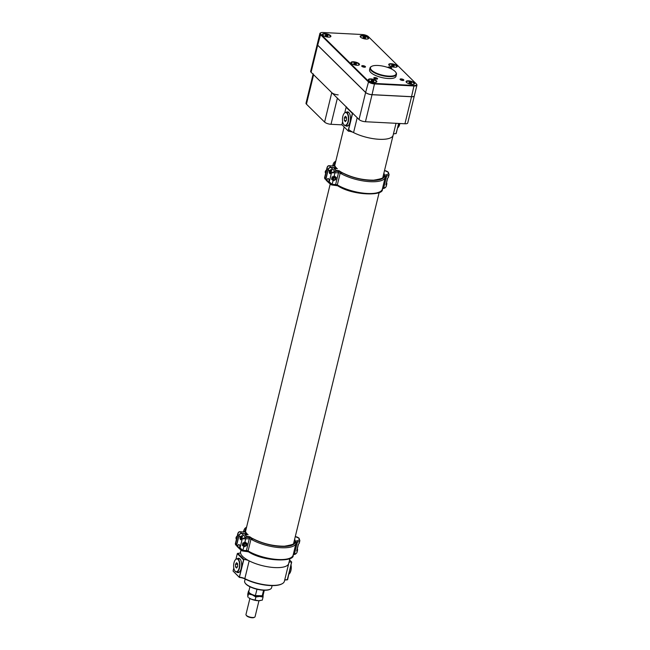<?xml version="1.0" encoding="UTF-8"?>
<svg xmlns="http://www.w3.org/2000/svg" width="650" height="650" viewBox="0 0 650 650"><rect width="100%" height="100%" fill="white"/><g stroke="black" fill="none" stroke-linecap="round" stroke-linejoin="round"><path stroke-width="0.97" d="M348.4 131.202L341.884 124.646L348.4 131.202A5.151 1.739 13.7 0 1 353.567 132.584A24.781 8.352 -166.3 0 0 378.381 139.238A24.781 8.352 -166.3 0 0 393.136 135.208A24.781 8.352 -166.3 0 1 374.822 138.897A24.781 8.352 -166.3 0 1 348.644 129.537M288.819 562.794A5.151 1.739 -166.3 0 0 288.803 562.916A24.781 8.352 -166.3 0 1 288.73 563.493A24.781 8.352 -166.3 0 1 268.848 566.962A24.781 8.352 -166.3 0 1 242.71 556.497A24.781 8.352 -166.3 0 1 240.581 551.761A24.781 8.352 -166.3 0 1 241.239 550.501M240.443 552.573L240.5 552.337A5.151 1.739 -166.3 0 1 240.484 552.459A5.151 1.739 -166.3 0 1 237.738 553.312L244.002 559.488A5.151 1.739 -166.3 0 1 249.161 560.869L244.831 578.638A24.781 8.352 13.7 0 0 282.092 583.781A24.781 8.352 13.7 0 0 284.391 581.262L288.73 563.493A24.781 8.352 -166.3 0 1 273.975 567.531A24.781 8.352 -166.3 0 1 249.161 560.869M288.966 562.526A5.151 1.739 -166.3 0 1 291.574 561.933L289.583 559.975M240.5 552.337A24.781 8.352 -166.3 0 1 240.581 551.761L240.947 550.249M281.864 583.895A24.383 8.223 -166.3 0 1 281.653 584.009A24.383 8.223 -166.3 0 1 244.985 578.955A5.549 1.869 13.7 0 0 239.419 577.46L233.057 571.066L233.797 568.043M284.635 580.296A5.151 1.739 -166.3 0 1 284.968 580.036A5.151 1.739 -166.3 0 1 287.398 579.711L286.991 579.906A5.549 1.869 13.7 0 0 284.781 580.158M287.592 579.719L291.574 561.933M233.057 571.066L239.314 577.241L243.555 559.829L237.299 553.662L237.738 553.312M239.419 577.46L239.509 577.249A5.151 1.739 -166.3 0 1 244.831 578.638L244.985 578.955M244.002 559.488L243.555 559.829M237.372 558.756A7.183 3.323 92.9 0 1 238.672 558.277A7.183 3.323 92.9 0 1 241.621 565.622A7.183 3.323 92.9 0 1 237.941 572.626A7.183 3.323 92.9 0 1 236.706 572.024A7.183 3.323 92.9 0 1 236.689 572.008M235.95 559.179L237.299 553.662M270.075 589.266A13.479 4.542 -166.3 0 1 269.864 589.379A13.479 4.542 -166.3 0 1 257.912 589.461A13.479 4.542 -166.3 0 1 246.09 584.212A13.479 4.542 -166.3 0 1 245.416 583.424A13.479 4.542 -166.3 0 1 245.278 583.221M245.156 579.036L244.636 581.173A13.877 4.68 13.7 0 0 245.131 583.017A13.877 4.68 13.7 0 0 245.822 583.83A13.877 4.68 13.7 0 0 258.001 589.233A13.877 4.68 13.7 0 0 270.303 589.152A13.877 4.68 13.7 0 0 271.594 587.746L272.114 585.609M237.404 572.057A7.183 3.323 92.9 0 1 237.396 572.041A7.183 3.323 92.9 0 0 238.29 572.601M238.071 558.797A7.183 3.323 92.9 0 1 239.021 558.334M352.82 113.067L352.381 113.409L346.125 107.242L346.564 106.901M393.372 134.233A5.151 1.739 13.7 0 1 395.98 133.648L398.816 123.451M348.14 130.821L352.381 113.409M345.516 125.588A7.183 3.323 -87.1 0 0 346.759 126.206A7.183 3.323 -87.1 0 0 350.317 120.591A7.183 3.323 -87.1 0 0 348.733 112.458A7.183 3.323 -87.1 0 0 347.498 111.857A7.183 3.323 -87.1 0 0 346.198 112.336M341.884 124.646L342.615 121.623M344.776 112.759L346.125 107.242M347.848 111.914A7.183 3.323 -87.1 0 0 346.897 112.377M346.214 125.629A7.183 3.323 -87.1 0 0 347.116 126.181M243.847 546.536L246.431 545.764L246.992 543.465L245.342 542.214L242.864 543.002L242.304 545.301L243.847 546.536L242.905 550.387A0.991 0.455 -87.1 0 1 242.45 550.981L242.45 550.981A0.991 0.455 -87.1 0 1 242.287 550.891L240.979 550.282L240.037 547.918L242.905 550.387L246.407 550.566A1.982 0.666 -166.3 0 1 248.097 550.94L250.965 539.159A1.982 0.666 13.7 0 0 249.275 538.785L242.247 538.85L245.602 537.298L249.096 537.477A2.974 0.999 -166.3 0 1 251.656 538.046A30.924 10.424 -166.3 0 1 249.722 536.729L246.553 536.388L244.855 534.722L248.178 534.714M294.637 539.24A30.924 10.424 -166.3 0 1 295.165 542.027L293.946 542.88L295.295 542.035L296.002 543.327A26.683 8.994 -166.3 0 1 278.549 547.552A26.683 8.994 -166.3 0 1 250.965 539.159L252.07 538.306L252.752 539.256M294.011 541.808A29.933 10.091 13.7 0 1 293.963 542.807L293.946 542.88M293.963 542.807C295.051 543.839 291.882 544.968 284.464 546.195C273.154 546.219 262.47 543.619 252.411 538.403L254.499 539.597A25.691 8.661 13.7 0 0 280.329 546.398A25.691 8.661 13.7 0 0 295.295 542.035A30.721 10.359 13.7 0 0 295.319 541.872A5.947 2.007 -166.3 0 1 296.855 540.857A8.921 3.006 13.7 0 0 298.577 538.038A36.351 12.252 13.7 0 0 298.407 537.851A2.722 0.918 13.7 0 0 295.279 536.616M293.134 555.116C295.084 562.161 263.567 561.827 248.422 551.793L248.097 550.948A26.683 8.994 13.7 0 0 275.681 559.333A26.683 8.994 13.7 0 0 293.134 555.116L296.002 543.327A26.683 8.994 -166.3 0 0 296.067 542.994L295.165 542.027A25.968 8.751 -166.3 0 1 280.101 546.219A25.968 8.751 -166.3 0 1 254.499 539.597M297.326 548.811A9.912 3.339 -166.3 0 1 297.586 549.989A9.912 3.339 -166.3 0 1 296.66 550.997L298.334 544.107A9.912 3.339 13.7 0 0 299.268 543.099L299.861 540.646A9.912 3.339 -166.3 0 1 297.342 542.149L294.466 553.93A9.912 3.339 13.7 0 0 296.985 552.435C296.189 553.784 295.165 554.483 293.922 554.523A0.991 0.739 -99.7 0 0 294.466 553.93A4.956 1.674 -166.3 0 0 293.28 554.515M298.496 544.017L296.847 550.794A1.982 0.666 -166.3 0 1 296.66 550.997M240.11 536.746A2.145 0.991 -87.1 0 0 240.874 539.752A2.145 0.991 -87.1 0 0 241.857 538.468L242.556 535.697L240.11 536.746L239.013 535.673A2.478 2.031 -45.4 0 1 241.759 533.52L247.252 533.796M239.013 535.673L236.803 544.733L239.541 548.86L239.647 547.536A2.145 0.991 -87.1 0 0 239.249 544.708A2.145 0.991 -87.1 0 0 238.883 544.529A2.145 0.991 -87.1 0 0 237.9 545.813M238.916 548.242L237.258 546.609A2.478 2.031 -45.4 0 1 236.803 544.733M242.328 545.204L243.474 545.992M243.417 546.024L244.221 546.821M242.905 542.994L243.189 544.562A1.95 1.601 134.6 0 0 243.677 546.146L244.294 546.585L246.431 545.764M249.722 536.729L252.054 538.298A30.924 10.424 -166.3 0 1 251.656 538.046L251.038 538.964M246.171 534.788L245.928 535.779M248.268 551.671L248.072 551.159M246.48 527.548A25.488 8.596 13.7 0 0 245.952 528.019L244.936 531.058L243.945 531.887M245.009 531.619A3.469 1.17 -166.3 0 1 243.157 531.968L240.061 531.798L241.637 533.382L246.269 533.634A30.924 10.424 -166.3 0 1 245.009 531.619L244.961 531.123A0.991 0.91 160.8 0 0 243.953 531.838M241.637 533.382A2.478 2.039 135.1 0 0 238.883 535.527L237.9 534.544L237.868 533.39L235.332 543.798L237.12 546.463A2.478 2.039 135.1 0 0 237.136 546.479M239.679 531.822A0.991 0.455 -86.8 0 1 239.899 531.716L239.899 531.716A0.991 0.455 -86.8 0 1 240.061 531.798C238.737 531.911 238.022 532.821 237.9 534.544L235.69 543.603L236.673 544.586L238.883 535.527M236.673 544.586A2.478 2.039 135.1 0 0 237.12 546.463M245.505 532.017L244.961 531.123M244.782 541.954L246.773 543.587L245.294 542.466L243.319 543.408M246.269 545.642L246.773 543.587M242.369 545.033L243.677 546.146A1.95 1.601 134.6 0 0 246.643 544.733A1.95 1.601 -45.4 0 0 246.155 543.148A1.95 1.601 134.6 0 0 243.189 544.562L242.816 545.464M241.353 539.386L241.459 539.394A1.755 0.812 92.9 0 1 241.353 539.386A1.755 0.812 92.9 0 1 240.939 539.11A1.755 0.812 92.9 0 1 240.906 539.045M241.053 536.169A1.755 0.812 92.9 0 1 241.093 536.112A1.755 0.812 92.9 0 1 241.532 535.876A1.755 0.812 92.9 0 1 242.247 537.241M241.784 536.989L240.857 537.233L241.288 536.518A1.129 0.52 -87.1 0 0 240.857 537.233A1.129 0.52 -87.1 0 0 240.898 538.338A1.129 0.52 -87.1 0 0 241.369 538.736A1.129 0.52 -87.1 0 0 241.548 538.598A1.129 0.52 -87.1 0 0 241.8 538.021A1.129 0.52 -87.1 0 0 241.759 536.908A1.129 0.52 -87.1 0 0 241.646 536.681A1.129 0.52 -87.1 0 0 241.288 536.518L241.759 536.908M242.076 537.721A1.625 0.756 -87.1 0 0 241.776 536.242A1.625 0.756 -87.1 0 0 241.012 536.217A1.625 0.756 -87.1 0 0 240.866 538.996A1.625 0.756 -87.1 0 0 241.386 539.232A1.625 0.756 -87.1 0 0 241.686 538.98M241.613 537.274L241.654 538.379L240.898 538.338L240.857 537.233M241.369 538.736L240.898 538.338M237.209 536.096A2.145 1.771 135.1 0 0 236.438 539.248M245.302 543.993A0.975 0.804 135.1 0 0 244.229 545.293A0.975 0.804 135.1 0 0 245.724 545.374A0.975 0.804 135.1 0 0 245.302 543.993M245.269 543.733A1.17 0.967 135.1 0 0 244.181 545.634A1.17 0.967 135.1 0 0 245.838 543.977A1.17 0.967 135.1 0 0 245.269 543.733M333.076 180.505L335.66 179.733L336.221 177.434L334.571 176.183L332.093 176.971L331.533 179.27L333.076 180.505L332.134 184.356A0.991 0.455 -87.1 0 1 331.679 184.949L331.679 184.949A0.991 0.455 -87.1 0 1 331.516 184.868L330.208 184.251L329.266 181.886L332.134 184.356L335.636 184.535A1.982 0.666 -166.3 0 1 337.326 184.909L340.194 173.136A1.982 0.666 13.7 0 0 338.504 172.754L331.476 172.819L334.831 171.267L338.325 171.446A2.974 0.999 -166.3 0 1 340.884 172.023A30.924 10.424 -166.3 0 1 338.951 170.698L335.782 170.365L334.084 168.691L337.407 168.683M383.866 173.209A30.924 10.424 -166.3 0 1 384.394 175.996L383.175 176.849L384.524 176.004L385.231 177.296A26.683 8.994 -166.3 0 1 367.778 181.521A26.683 8.994 -166.3 0 1 340.194 173.136L341.299 172.274L341.981 173.225M383.24 175.776A29.933 10.091 13.7 0 1 383.191 176.776L383.175 176.849M340.267 172.933L340.884 172.023A30.924 10.424 -166.3 0 0 341.283 172.266L343.728 173.566A25.691 8.661 13.7 0 0 369.558 180.367A25.691 8.661 13.7 0 0 384.524 176.004A30.721 10.359 13.7 0 0 384.548 175.841A5.947 2.007 -166.3 0 1 386.084 174.826A8.921 3.006 13.7 0 0 387.806 172.006A36.351 12.252 13.7 0 0 387.636 171.819A2.722 0.918 13.7 0 0 384.507 170.584M382.363 189.085C384.312 196.129 352.796 195.796 337.651 185.762L337.326 184.917A26.683 8.994 13.7 0 0 364.91 193.302A26.683 8.994 13.7 0 0 382.363 189.085L385.231 177.296A26.683 8.994 -166.3 0 0 385.296 176.963L384.394 175.996A25.968 8.751 -166.3 0 1 369.33 180.188A25.968 8.751 -166.3 0 1 343.728 173.566M386.555 182.78A9.912 3.339 -166.3 0 1 386.815 183.958A9.912 3.339 -166.3 0 1 385.889 184.966L387.562 178.076A9.912 3.339 13.7 0 0 388.497 177.068L389.09 174.614A9.912 3.339 -166.3 0 1 386.571 176.118L383.695 187.899A9.912 3.339 13.7 0 0 386.214 186.404C385.418 187.752 384.394 188.451 383.151 188.492A0.991 0.739 -99.7 0 0 383.695 187.899A4.956 1.674 -166.3 0 0 382.509 188.492M387.725 177.986L386.076 184.763A1.982 0.666 -166.3 0 1 385.889 184.966M329.339 170.714A2.145 0.991 -87.1 0 0 330.102 173.721A2.145 0.991 -87.1 0 0 331.086 172.437L331.784 169.674L331.199 169.479L329.339 170.714L328.242 169.642A2.478 2.031 -45.4 0 1 330.988 167.489L336.481 167.765M328.242 169.642L326.032 178.701L328.77 182.829L328.876 181.504A2.145 0.991 -87.1 0 0 328.477 178.677A2.145 0.991 -87.1 0 0 328.112 178.498A2.145 0.991 -87.1 0 0 327.129 179.782M328.144 182.211L326.487 180.578A2.478 2.031 -45.4 0 1 326.032 178.701M331.557 179.173L332.702 179.961M332.646 179.993L333.45 180.789M338.951 170.698L341.664 172.388C351.699 177.588 362.383 180.188 373.693 180.164C381.111 178.937 384.28 177.808 383.191 176.776M335.4 168.756L335.156 169.748M337.496 185.64L337.301 185.128M335.709 161.517A25.488 8.596 13.7 0 0 335.181 161.988L334.165 165.027L333.174 165.856M334.238 165.588A3.469 1.17 -166.3 0 1 332.386 165.937L329.29 165.766L330.866 167.351L335.498 167.602A30.924 10.424 -166.3 0 1 334.238 165.588L334.189 165.092A0.991 0.91 160.8 0 0 333.182 165.807M330.866 167.351A2.478 2.039 135.1 0 0 328.112 169.496L327.129 168.513L327.088 167.391L324.561 177.767L326.349 180.432A2.478 2.039 135.1 0 0 326.365 180.448M328.908 165.791A0.991 0.455 -86.8 0 1 329.127 165.685L329.127 165.685A0.991 0.455 -86.8 0 1 329.29 165.766C327.966 165.88 327.251 166.79 327.129 168.513L324.919 177.572L325.902 178.555L328.112 169.496M325.902 178.555A2.478 2.039 135.1 0 0 326.349 180.432M334.734 165.986L334.189 165.092M334.011 175.923L336.001 177.556L334.523 176.434L332.548 177.377L332.044 179.433L331.598 179.002M332.044 179.433L332.906 180.115A1.95 1.601 134.6 0 0 335.871 178.701A1.95 1.601 -45.4 0 0 335.384 177.117A1.95 1.601 134.6 0 0 332.906 180.115L333.523 180.554L335.498 179.611L336.001 177.556M332.134 176.971L332.548 177.377M330.582 173.355L330.688 173.363A1.755 0.812 92.9 0 1 330.582 173.355A1.755 0.812 92.9 0 1 330.168 173.079A1.755 0.812 92.9 0 1 330.135 173.014M330.281 170.138A1.755 0.812 92.9 0 1 330.322 170.081A1.755 0.812 92.9 0 1 330.761 169.845A1.755 0.812 92.9 0 1 331.476 171.21M331.012 170.958L330.086 171.202L330.517 170.487A1.129 0.52 -87.1 0 0 330.086 171.202A1.129 0.52 -87.1 0 0 330.127 172.307A1.129 0.52 -87.1 0 0 330.598 172.705A1.129 0.52 -87.1 0 0 330.777 172.567A1.129 0.52 -87.1 0 0 331.029 171.99A1.129 0.52 -87.1 0 0 330.988 170.877A1.129 0.52 -87.1 0 0 330.874 170.649A1.129 0.52 -87.1 0 0 330.517 170.487L330.988 170.877M331.305 171.689A1.625 0.756 -87.1 0 0 331.004 170.211A1.625 0.756 -87.1 0 0 330.233 170.186A1.625 0.756 -87.1 0 0 330.094 172.965A1.625 0.756 -87.1 0 0 330.614 173.201A1.625 0.756 -87.1 0 0 330.915 172.949M330.842 171.243L330.882 172.347L330.127 172.307L330.086 171.202M330.598 172.705L330.127 172.307M326.438 170.064A2.145 1.771 135.1 0 0 325.666 173.217M334.531 177.962A0.975 0.804 135.1 0 0 333.458 179.262A0.975 0.804 135.1 0 0 334.953 179.343A0.975 0.804 135.1 0 0 334.531 177.962M334.498 177.702A1.17 0.967 135.1 0 0 333.409 179.603A1.17 0.967 135.1 0 0 335.067 177.946A1.17 0.967 135.1 0 0 334.498 177.702M263.047 597.058L263.152 594.961A7.41 2.502 -166.3 0 1 259.594 596.432L263.047 597.058L262.291 600.129L258.554 600.714L255.109 600.088L255.856 597.017L259.594 596.432A7.41 2.502 -166.3 0 1 252.371 594.904L255.856 597.017M248.592 594.003L252.371 594.904A7.41 2.502 -166.3 0 1 248.698 591.906L247.837 597.074L247.764 594.1L248.511 591.021L248.698 591.906A7.41 2.502 -166.3 0 1 248.804 591.459M255.109 600.088L251.322 599.186L248.861 597.846A7.41 2.502 -166.3 0 1 248.641 597.675M248.942 590.907L248.511 591.021M260.276 600.584A7.41 2.502 -166.3 0 1 260.162 600.6A7.41 2.502 -166.3 0 1 258.554 600.714A7.41 2.502 -166.3 0 1 251.322 599.186A7.41 2.502 -166.3 0 1 248.861 597.846M249.949 586.763L248.82 591.411A7.386 2.486 13.7 0 0 249.08 592.394A7.386 2.486 13.7 0 0 255.458 595.595L262.243 595.766L263.591 590.241M257.002 589.249L255.328 595.749A7.085 2.389 -166.3 0 1 249.291 592.694A7.085 2.389 -166.3 0 1 249.202 592.548M262.308 595.741A7.085 2.389 -166.3 0 1 262.153 595.831A7.085 2.389 -166.3 0 1 261.966 595.92L262.243 595.766A7.386 2.486 13.7 0 0 262.478 595.66A7.386 2.486 13.7 0 0 263.169 594.913L264.298 590.265M261.966 595.92L255.328 595.749M249.876 598.488L245.968 614.494A4.68 1.576 13.7 0 0 246.139 615.119A4.68 1.576 13.7 0 0 250.144 617.142A4.68 1.576 13.7 0 0 254.637 617.191A4.68 1.576 13.7 0 0 255.068 616.712L258.968 600.706M246.139 615.119L246.521 615.664A4.144 1.397 13.7 0 0 250.071 617.451A4.144 1.397 13.7 0 0 254.044 617.5L254.637 617.191M348.311 125.499A6.63 3.063 92.9 0 1 347.49 125.694L345.28 125.58A6.63 3.063 92.9 0 1 343.736 124.524A6.63 3.063 92.9 0 1 343.663 124.418M344.24 113.319A6.63 3.063 92.9 0 1 344.321 113.214A6.63 3.063 92.9 0 1 345.963 112.328L348.173 112.442A6.63 3.063 92.9 0 1 348.969 112.718M345.963 112.328A6.63 3.063 92.9 0 1 348.327 121.615A6.63 3.063 92.9 0 1 345.28 125.58M342.81 116.374A6.402 2.958 92.9 0 1 344.159 113.409A6.402 2.958 92.9 0 1 347.579 114.181A6.402 2.958 92.9 0 1 348.018 121.509A6.402 2.958 92.9 0 1 343.598 124.321A6.402 2.958 92.9 0 1 342.81 116.374M345.386 116.261L346.491 117.341L346.515 120.031L345.442 121.623L344.346 120.543L344.313 117.853L345.386 116.261M344.346 120.543L346.109 120.632M344.313 117.853L346.491 117.967M239.484 571.919A6.63 3.063 92.9 0 1 238.672 572.114L236.454 572A6.63 3.063 92.9 0 1 234.91 570.944A6.63 3.063 92.9 0 1 234.837 570.838M235.414 559.731A6.63 3.063 92.9 0 1 235.495 559.634A6.63 3.063 92.9 0 1 237.136 558.748L239.346 558.862A6.63 3.063 92.9 0 1 240.143 559.138M237.136 558.748A6.63 3.063 92.9 0 1 239.501 568.035A6.63 3.063 92.9 0 1 236.454 572M233.984 562.794A6.402 2.958 92.9 0 1 235.332 559.829A6.402 2.958 92.9 0 1 238.753 560.601A6.402 2.958 92.9 0 1 239.2 567.929A6.402 2.958 92.9 0 1 234.772 570.733A6.402 2.958 92.9 0 1 233.984 562.794M236.559 562.681L237.664 563.761L237.689 566.451L236.616 568.043L235.519 566.962L235.487 564.273L236.559 562.681M235.519 566.962L237.283 567.052M235.487 564.273L237.672 564.387M397.759 127.782A6.63 3.063 -87.1 0 0 398.223 127.327A6.63 3.063 -87.1 0 0 399.62 124.256A6.63 3.063 -87.1 0 0 399.783 123.5M398.304 127.229A6.402 2.958 -87.1 0 0 398.385 127.132A6.402 2.958 -87.1 0 0 399.734 124.174A6.402 2.958 -87.1 0 0 399.872 123.508M288.933 574.202A6.63 3.063 -87.1 0 0 289.396 573.747A6.63 3.063 -87.1 0 0 290.794 570.676A6.63 3.063 -87.1 0 0 291.046 565.557M289.477 573.649A6.402 2.958 -87.1 0 0 289.559 573.552A6.402 2.958 -87.1 0 0 290.908 570.594A6.402 2.958 -87.1 0 0 291.094 565.337M317.249 44.289L310.659 71.305A4.956 1.674 -166.3 0 0 311.082 72.256L359.036 119.519A4.956 1.674 -166.3 0 0 365.438 121.737L404.934 123.768A4.956 1.674 -166.3 0 0 407.737 122.947L414.318 95.932A4.956 1.674 -166.3 0 1 414.318 95.932A4.956 1.674 -166.3 0 1 411.523 96.752L372.027 94.721A4.956 1.674 -166.3 0 1 365.617 92.503L317.671 45.24A4.956 1.674 -166.3 0 1 317.249 44.289A4.956 1.674 -166.3 0 1 317.257 44.257M342.03 124.857L331.012 124.296A4.956 1.674 -166.3 0 1 324.602 122.078L306.434 104.162A4.956 1.674 -166.3 0 1 306.012 103.22L313.081 74.222M313.186 73.791A4.956 1.674 -166.3 0 0 313.609 74.742L331.776 92.649A4.956 1.674 -166.3 0 0 338.187 94.868M400.392 79.446L403.512 79.934L400.392 79.446M400.546 79.844L403 80.446A1.877 0.634 -166.3 0 0 403.707 79.885A1.877 0.634 -166.3 0 0 402.098 79.072A1.877 0.634 -166.3 0 0 400.303 79.056L400.181 79.121M401.017 80.047A1.877 0.634 -166.3 0 1 400.303 79.056M402.098 80.397L402.699 80.429M400.676 79.918L401.334 80.153M374.132 78.097L377.244 78.585L374.132 78.097M374.278 78.487L376.74 79.097A1.877 0.634 -166.3 0 0 377.439 78.536A1.877 0.634 -166.3 0 0 375.838 77.724A1.877 0.634 -166.3 0 0 374.043 77.707L373.912 77.772M374.749 78.691A1.877 0.634 -166.3 0 1 374.043 77.707M375.838 79.04L376.431 79.072M374.408 78.561L375.066 78.796M362.05 66.186L365.162 66.674L362.05 66.186M362.196 66.576L364.658 67.186A1.877 0.634 -166.3 0 0 365.357 66.625A1.877 0.634 -166.3 0 0 363.756 65.812A1.877 0.634 -166.3 0 0 361.961 65.796L361.831 65.861M362.676 66.788A1.877 0.634 -166.3 0 1 361.961 65.796M363.756 67.137L364.358 67.169M362.334 66.657L362.984 66.893M388.984 67.901L391.081 67.681L388.489 67.706M390.439 68.502L390.926 68.534A1.877 0.634 -166.3 0 0 391.625 67.974A1.877 0.634 -166.3 0 0 390.016 67.169A1.877 0.634 -166.3 0 0 388.221 67.145L388.099 67.21M388.107 67.567A1.877 0.634 -166.3 0 1 388.221 67.145M407.274 82.981A3.9 1.316 -166.3 0 1 406.486 81.876A3.9 1.316 -166.3 0 1 408.688 81.234A3.9 1.316 -166.3 0 1 414.066 83.728A3.9 1.316 -166.3 0 1 412.864 84.346M410.857 83.346L411.044 82.582A1.349 0.455 13.7 0 0 409.727 82.257A1.349 0.455 13.7 0 0 408.964 82.477A1.349 0.455 13.7 0 0 409.012 82.664A1.349 0.455 13.7 0 0 409.516 83.021A1.349 0.455 13.7 0 0 410.832 83.346A1.349 0.455 13.7 0 0 411.466 83.257A1.349 0.455 13.7 0 0 411.588 83.127A1.349 0.455 13.7 0 0 411.044 82.582L411.588 83.127M409.541 83.029L409.727 82.257L411.044 82.582M409.516 83.021L408.964 82.477L409.727 82.257M369.533 81.039A3.9 1.316 -166.3 0 1 368.745 79.934A3.9 1.316 -166.3 0 1 370.947 79.292A3.9 1.316 -166.3 0 1 376.326 81.786A3.9 1.316 -166.3 0 1 375.123 82.404M373.108 81.404L373.295 80.641A1.349 0.455 13.7 0 0 371.987 80.316A1.349 0.455 13.7 0 0 371.223 80.535A1.349 0.455 13.7 0 0 371.272 80.722A1.349 0.455 13.7 0 0 371.776 81.079A1.349 0.455 13.7 0 0 373.084 81.404A1.349 0.455 13.7 0 0 373.726 81.315A1.349 0.455 13.7 0 0 373.848 81.185A1.349 0.455 13.7 0 0 373.295 80.641L373.848 81.185M371.8 81.087L371.987 80.316L373.295 80.641M371.776 81.079L371.223 80.535L371.987 80.316M352.17 63.928A3.9 1.316 -166.3 0 1 351.382 62.822A3.9 1.316 -166.3 0 1 353.584 62.181A3.9 1.316 -166.3 0 1 358.963 64.667A3.9 1.316 -166.3 0 1 357.76 65.293M355.753 64.285L355.932 63.529A1.349 0.455 13.7 0 0 354.624 63.204A1.349 0.455 13.7 0 0 353.86 63.424A1.349 0.455 13.7 0 0 353.909 63.602A1.349 0.455 13.7 0 0 354.412 63.96A1.349 0.455 13.7 0 0 355.729 64.285A1.349 0.455 13.7 0 0 356.363 64.204A1.349 0.455 13.7 0 0 356.484 64.066A1.349 0.455 13.7 0 0 355.932 63.529L356.484 64.066M354.437 63.976L354.624 63.204L355.932 63.529M354.412 63.96L353.86 63.424L354.624 63.204M389.911 65.869A3.9 1.316 -166.3 0 1 389.123 64.764A3.9 1.316 -166.3 0 1 391.324 64.123A3.9 1.316 -166.3 0 1 396.711 66.609A3.9 1.316 -166.3 0 1 395.501 67.234M393.494 66.227L393.681 65.471A1.349 0.455 13.7 0 0 392.364 65.146A1.349 0.455 13.7 0 0 391.609 65.366A1.349 0.455 13.7 0 0 391.649 65.544A1.349 0.455 13.7 0 0 392.153 65.902A1.349 0.455 13.7 0 0 393.469 66.227A1.349 0.455 13.7 0 0 394.103 66.146A1.349 0.455 13.7 0 0 394.233 66.007A1.349 0.455 13.7 0 0 393.681 65.471L394.233 66.007M392.178 65.918L392.364 65.146L393.681 65.471M392.153 65.902L391.609 65.366L392.364 65.146M361.343 37.708A3.9 1.316 -166.3 0 1 360.563 36.603A3.9 1.316 -166.3 0 1 362.765 35.961A3.9 1.316 -166.3 0 1 368.144 38.447A3.9 1.316 -166.3 0 1 366.933 39.073M364.926 38.074L365.113 37.31A1.349 0.455 13.7 0 0 363.797 36.985A1.349 0.455 13.7 0 0 363.041 37.204A1.349 0.455 13.7 0 0 363.09 37.383A1.349 0.455 13.7 0 0 363.594 37.749A1.349 0.455 13.7 0 0 364.902 38.074A1.349 0.455 13.7 0 0 365.536 37.984A1.349 0.455 13.7 0 0 365.666 37.854A1.349 0.455 13.7 0 0 365.113 37.31L365.666 37.854M363.797 36.985L363.041 37.204L363.594 37.749L363.797 36.985L365.113 37.31M323.602 35.766A3.9 1.316 -166.3 0 1 322.814 34.661A3.9 1.316 -166.3 0 1 325.016 34.019A3.9 1.316 -166.3 0 1 330.403 36.506A3.9 1.316 -166.3 0 1 329.192 37.131M327.186 36.132L327.373 35.368A1.349 0.455 13.7 0 0 326.056 35.043A1.349 0.455 13.7 0 0 325.301 35.262A1.349 0.455 13.7 0 0 325.341 35.441A1.349 0.455 13.7 0 0 325.845 35.807A1.349 0.455 13.7 0 0 327.161 36.132A1.349 0.455 13.7 0 0 327.795 36.042A1.349 0.455 13.7 0 0 327.917 35.913A1.349 0.455 13.7 0 0 327.373 35.368L327.917 35.913M325.869 35.815L326.056 35.043L327.373 35.368M325.845 35.807L325.301 35.262L326.056 35.043M416.593 84.297A4.956 1.674 -166.3 0 1 416.764 84.508A4.956 1.674 -166.3 0 1 416.942 85.166A4.956 1.674 -166.3 0 1 414.148 85.979L374.652 83.947A4.956 1.674 -166.3 0 1 368.241 81.729L320.296 34.466A4.956 1.674 -166.3 0 1 319.873 33.524A4.956 1.674 -166.3 0 1 320.328 33.02A4.956 1.674 -166.3 0 1 320.58 32.906M416.942 85.166L414.334 95.859A4.956 1.674 13.7 0 1 411.539 96.679L372.044 94.648A4.956 1.674 13.7 0 1 365.633 92.43L317.688 45.167A4.956 1.674 13.7 0 1 317.265 44.216L319.873 33.524M414.074 85.459A4.558 1.536 13.7 0 0 416.488 84.102A4.558 1.536 13.7 0 0 416.252 83.834L368.306 36.571A4.558 1.536 13.7 0 0 362.416 34.531L322.92 32.5A4.558 1.536 13.7 0 0 320.767 32.784A4.558 1.536 13.7 0 0 320.734 34.125L368.68 81.388A4.558 1.536 13.7 0 0 374.579 83.428L414.074 85.459L411.539 96.679M365.332 66.519A1.95 0.658 13.7 0 0 363.277 65.691A1.95 0.658 13.7 0 0 361.709 65.967A1.95 0.658 13.7 0 0 363.447 67.072A1.95 0.658 13.7 0 0 365.503 66.893A1.95 0.658 13.7 0 0 365.332 66.519M390.553 68.559A1.95 0.658 13.7 0 0 391.763 68.242A1.95 0.658 13.7 0 0 391.601 67.868A1.95 0.658 13.7 0 0 389.537 67.047A1.95 0.658 13.7 0 0 387.977 67.316A1.95 0.658 13.7 0 0 388.017 67.543M403.683 79.779A1.95 0.658 13.7 0 0 401.619 78.951A1.95 0.658 13.7 0 0 400.059 79.227A1.95 0.658 13.7 0 0 401.798 80.332A1.95 0.658 13.7 0 0 403.845 80.153A1.95 0.658 13.7 0 0 403.683 79.779M377.414 78.431A1.95 0.658 13.7 0 0 375.359 77.602A1.95 0.658 13.7 0 0 373.791 77.878A1.95 0.658 13.7 0 0 375.529 78.975A1.95 0.658 13.7 0 0 377.585 78.796A1.95 0.658 13.7 0 0 377.414 78.431M370.012 67.933L369.549 69.834A13.618 4.591 13.7 0 0 381.688 77.521A13.618 4.591 13.7 0 0 396.012 76.286L396.476 74.384A13.618 4.591 -166.3 0 1 382.159 75.611A13.618 4.591 -166.3 0 1 370.012 67.933A13.618 4.591 -166.3 0 1 371.28 66.544A13.618 4.591 -166.3 0 1 371.507 66.438M330.533 35.571A4.371 1.471 13.7 0 0 325.171 33.637A4.371 1.471 13.7 0 0 322.571 34.913A4.371 1.471 13.7 0 0 326.308 36.806A4.371 1.471 13.7 0 0 330.501 36.847A4.371 1.471 13.7 0 0 330.533 35.571M368.274 37.513A4.371 1.471 13.7 0 0 362.911 35.579A4.371 1.471 13.7 0 0 360.311 36.855A4.371 1.471 13.7 0 0 364.057 38.748A4.371 1.471 13.7 0 0 368.241 38.789A4.371 1.471 13.7 0 0 368.274 37.513M359.101 63.733A4.371 1.471 13.7 0 0 353.738 61.799A4.371 1.471 13.7 0 0 351.138 63.074A4.371 1.471 13.7 0 0 354.876 64.959A4.371 1.471 13.7 0 0 359.068 65.008A4.371 1.471 13.7 0 0 359.101 63.733M396.841 65.674A4.371 1.471 13.7 0 0 391.479 63.741A4.371 1.471 13.7 0 0 388.879 65.016A4.371 1.471 13.7 0 0 392.624 66.901A4.371 1.471 13.7 0 0 396.809 66.95A4.371 1.471 13.7 0 0 396.841 65.674M414.204 82.786A4.371 1.471 13.7 0 0 408.842 80.852A4.371 1.471 13.7 0 0 406.242 82.136A4.371 1.471 13.7 0 0 409.979 84.021A4.371 1.471 13.7 0 0 414.172 84.069A4.371 1.471 13.7 0 0 414.204 82.786M376.456 80.844A4.371 1.471 13.7 0 0 371.093 78.91A4.371 1.471 13.7 0 0 368.501 80.194A4.371 1.471 13.7 0 0 372.239 82.079A4.371 1.471 13.7 0 0 376.431 82.127A4.371 1.471 13.7 0 0 376.456 80.844M395.834 72.369A13.618 4.591 -166.3 0 1 395.988 72.572A13.618 4.591 -166.3 0 1 396.476 74.384M395.037 71.394A13.219 4.461 13.7 0 0 383.443 66.243A13.219 4.461 13.7 0 0 371.719 66.316A13.219 4.461 13.7 0 0 382.273 75.124A13.219 4.461 13.7 0 0 395.704 72.166A13.219 4.461 13.7 0 0 395.037 71.394M291.688 562.112L287.259 579.824M239.371 577.354L243.799 559.642M396.175 133.486L398.629 123.443M353.567 132.584L357.191 117.707M348.286 131.024L352.625 113.222M296.855 540.857A0.991 0.739 -99.7 0 1 297.342 542.149A4.956 1.674 13.7 0 0 296.091 542.88M299 538.2A0.991 0.837 137.9 0 0 298.407 537.851M295.295 536.551L299.098 538.289A0.991 0.845 138.8 0 0 298.577 538.038M296.091 542.831A0.991 0.934 -175.9 0 0 295.319 541.872M241.759 533.52L245.602 537.298A0.991 0.455 -87.1 0 1 245.781 538.598L244.839 542.449M245.781 551.078A0.991 0.455 -87.1 0 0 245.952 551.159A0.991 0.455 -87.1 0 0 246.407 550.566L249.275 538.785A0.991 0.455 -87.1 0 0 249.096 537.477M239.647 547.536L240.037 547.918L242.247 538.85L241.857 538.468M245.822 530.254A24.976 8.418 13.7 0 0 245.562 530.928L245.529 531.708M243.929 531.838A26.479 8.929 -166.3 0 1 243.896 530.197L243.482 531.895M245.952 528.019A25.968 8.751 -166.3 0 1 246.464 527.613M386.084 174.826A0.991 0.739 -99.7 0 1 386.571 176.118A4.956 1.674 13.7 0 0 385.32 176.849M388.229 172.169A0.991 0.837 137.9 0 0 387.636 171.819M384.524 170.519L388.326 172.258A0.991 0.845 138.8 0 0 387.806 172.006M385.32 176.8A0.991 0.934 -175.9 0 0 384.548 175.841M330.988 167.489L334.831 171.267A0.991 0.455 -87.1 0 1 335.01 172.567L334.067 176.426M335.01 185.047A0.991 0.455 -87.1 0 0 335.181 185.128A0.991 0.455 -87.1 0 0 335.636 184.535L338.504 172.754A0.991 0.455 -87.1 0 0 338.325 171.446M328.876 181.504L329.266 181.886L331.476 172.819L331.086 172.437M335.051 164.222A24.976 8.418 13.7 0 0 334.791 164.897L334.758 165.677M333.158 165.815A26.479 8.929 -166.3 0 1 333.125 164.166L332.711 165.864M335.181 161.988A25.968 8.751 -166.3 0 1 335.692 161.582M404.934 123.768L411.523 96.752M365.438 121.737L372.027 94.721M359.036 119.519L365.617 92.503M311.082 72.256L317.671 45.24M337.382 98.174L331.012 124.296M313.609 74.742L306.434 104.162M324.602 122.078L331.776 92.649M374.579 83.428L372.044 94.648M365.633 92.43L368.68 81.388M320.734 34.125L317.688 45.167M344.126 126.986L334.742 165.506M330.176 184.218L245.513 531.538M396.029 123.305L382.842 177.418M379.169 192.489L293.613 543.449M289.941 558.512L288.73 563.493M240.346 552.727L240.581 551.761M281.653 584.009L282.092 583.781M269.864 589.379L270.303 589.152M245.416 583.424L245.131 583.017M297.586 549.989L296.985 552.435M299.098 538.289L299.861 540.646M293.922 554.523L293.158 554.783M239.541 548.86L242.45 550.981L248.519 551.817M246.602 527.061L244.847 528.426L243.896 530.197M235.666 545.001L235.332 543.798M245.505 531.586L246.805 533.894M243.953 532.074L239.899 531.716C239.046 531.619 238.371 532.188 237.859 533.423M241.532 535.876L242.661 535.933M386.815 183.958L386.214 186.404M388.326 172.258L389.09 174.614M383.151 188.492L382.387 188.752M328.77 182.829L331.679 184.949L337.748 185.786M335.831 161.029L334.076 162.394L333.125 164.166M324.894 178.969L324.561 177.767M334.734 165.555L336.034 167.862M333.182 166.043L329.127 165.685C328.274 165.588 327.6 166.156 327.088 167.391M330.761 169.845L331.89 169.902M320.767 32.784L320.328 33.02M416.488 84.102L416.764 84.508M371.719 66.316L371.28 66.544M395.704 72.166L395.988 72.572"/></g></svg>
